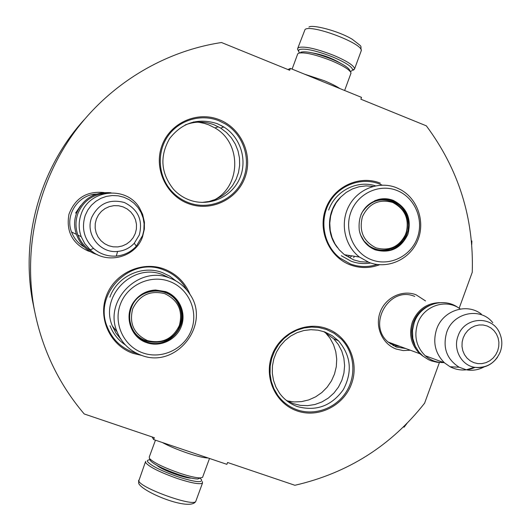 <?xml version="1.0" encoding="UTF-8"?>
<svg xmlns="http://www.w3.org/2000/svg" width="531" height="531" viewBox="0 0 531 531"><rect width="100%" height="100%" fill="white"/><g stroke="black" fill="none" stroke-linecap="round" stroke-linejoin="round"><path stroke-width="0.8" d="M439.409 362.507L424.601 403.195C391.062 445.755 347.832 473.114 294.897 485.281L227.573 462.494L226.896 464.34L153.658 439.575L154.348 437.703L84.223 413.968C58.078 383.17 41.279 347.486 33.831 306.918C23.483 247.18 37.973 183.354 73.178 133.865C108.676 84.575 163.442 51.328 221.507 42.52L289.674 70.245L290.351 68.399L361.538 97.385L360.868 99.204L426.333 125.834C458.638 169.316 473.951 218.128 472.258 272.257L459.156 308.252M90.741 251.78L87.947 250.911C72.269 243.503 65.944 231.27 68.964 214.225C75.15 198.05 86.865 190.828 104.116 192.554M410.297 350.208L403.175 350.579L396.232 349.053C382.307 344.075 374.707 326.777 380.143 312.221C385.373 297.586 402.259 289.435 416.032 294.771L425.51 300.911M141.896 355.465L132.996 353.341C110.395 345.628 97.744 318.673 106.326 295.999C114.57 273.2 141.823 260.621 164.125 269.011C176.478 273.83 185.133 282.359 190.091 294.592M296.935 410.868C275.509 403.567 263.655 377.488 271.945 355.392C279.917 333.176 305.876 320.724 327.016 328.682C348.283 336.322 359.626 362.155 351.502 383.92C343.69 405.797 318.242 418.494 296.935 410.868M188.273 203.592C165.931 195.362 153.466 168.035 162.008 145.481C170.212 122.794 197.2 110.773 219.25 119.681C241.426 128.263 253.34 155.304 244.977 177.52C236.939 199.862 210.495 212.154 188.273 203.592M379.592 264.75C369.861 268.407 360.118 268.46 350.36 264.923C329.18 257.123 317.505 230.7 325.749 208.71C333.687 186.607 359.394 174.686 380.302 183.135M290.351 68.399L287.968 69.554M34.575 310.927L32.364 300.028C20.848 236.388 40.648 167.517 84.117 119.774M153.658 439.575L152.078 436.94M96.476 194.08C78.17 194.585 64.669 215.148 71.585 232.113C74.088 238.611 78.362 243.59 84.402 247.054M414.764 296.431C389.469 285.346 366.642 324.647 388.28 342.19L396.305 347.028L405.73 348.522M324.72 331.935L317.943 330.163L310.927 329.685L303.905 330.521L297.101 332.652L290.756 336.004L285.074 340.471L280.255 345.9L276.459 352.113L273.823 358.903L272.423 366.045L272.317 373.28L273.505 380.382L275.941 387.106L279.545 393.219C284.171 399.511 290.118 403.965 297.387 406.58C316.23 411.598 331.523 405.976 343.278 389.721C352.644 371.992 351.031 355.67 338.433 340.769L332.061 335.592L324.72 331.935M217.225 123.657C197.97 117.63 182.093 122.608 169.588 138.604C159.526 156.326 160.833 173.212 173.498 189.255C177.892 194.027 183.089 197.565 189.089 199.868C208.026 207.143 230.607 197.91 239.182 179.604C247.957 161.391 241.087 137.655 223.83 126.982L217.225 123.657M96.151 194.187L94.458 194.273M82.896 246.152L84.19 246.849M286.083 400.195L293.245 403.626L300.373 405.359L307.721 405.644L315.016 404.483L321.985 401.921L328.37 398.051L333.946 393.026L338.499 387.033L341.864 380.289L343.929 373.054L344.606 365.58L343.869 358.146L341.752 351.031L338.327 344.493L333.714 338.778L338.433 340.769M323.784 331.609L333.714 338.778M201.913 202.437L209.068 201.488L215.918 199.244L222.243 195.78L227.826 191.206L232.492 185.677L236.089 179.385L238.499 172.529L239.64 165.333L239.481 158.032L238.014 150.877L235.299 144.087L231.416 137.901L226.491 132.511L220.684 128.11L214.172 124.831C204.455 121.168 194.758 121.221 185.087 124.977M221.281 125.641L223.511 127.095M325.164 332.326L329.97 338.141L333.508 344.652L335.791 351.748L336.727 359.182L336.296 366.695L334.503 374.03L331.424 380.939L327.156 387.179L321.846 392.535L315.673 396.816L308.85 399.883L301.615 401.609L294.22 401.947L286.919 400.865M214.511 199.822C241.227 185.777 241.592 142.852 214.989 127.958L208.597 124.785L204.395 123.391L198.972 122.303L193.463 121.957M377.083 264.491C368.142 267.365 359.255 267.193 350.433 263.967L339.8 257.947C323.976 245.641 319.118 221.321 328.994 203.28C338.718 185.146 361.272 176.697 379.685 184.058L382.121 185.113M326.439 329.499L334.238 333.368L341.021 338.838C354.423 352.239 356.739 374.986 346.451 391.539C336.262 408.16 314.936 416.118 297.048 409.793C289.143 406.952 282.698 402.093 277.706 395.23L273.87 388.646L271.295 381.411L270.053 373.784L270.199 366.012L271.726 358.352L274.587 351.071L278.682 344.413L283.873 338.592L289.986 333.813L296.802 330.229L304.11 327.959L311.651 327.069L319.177 327.594L326.439 329.499M136.752 353.347L133.248 352.285C120.802 347.626 112.114 339.097 107.182 326.704C93.124 293.537 130.732 256.035 163.654 269.894C172.429 273.206 179.438 278.722 184.669 286.448L186.859 290.112M218.739 120.676L225.456 124.022C244.2 135.345 251.8 160.939 242.441 180.646C233.288 200.452 208.929 210.502 188.478 202.656C181.874 200.121 176.179 196.204 171.387 190.901C158.185 176.232 156.526 152.828 167.617 136.553C178.608 120.212 200.612 113.475 218.739 120.676M223.624 127.055L221.314 125.548M91.85 194.738L95.826 194.3M80.732 244.618L83.938 246.603M93.031 252.046C85.876 248.282 80.845 242.634 77.918 235.094C75.349 227.899 75.342 220.697 77.911 213.502C83.234 201.063 92.64 194.313 106.134 193.251M81.197 214.026C89.281 189.082 126.936 185.565 139.64 208.212L142.613 214.325L144.392 222.038L144.366 229.08L142.547 236.74C135.637 257.648 106.306 265.088 90.144 249.762L84.867 243.775L81.197 236.687C78.502 229.133 78.502 221.58 81.197 214.026M93.589 248.468C84.037 239.096 81.27 228.025 85.279 215.261L87.861 209.951L91.425 205.245L95.832 201.322L100.91 198.322L106.479 196.364L112.313 195.521L118.194 195.813L123.909 197.24L129.239 199.729L133.985 203.194L137.974 207.502L141.06 212.493L143.124 217.975L144.1 223.75L143.868 230.155L142.6 235.505L136.308 246.225C130.891 252.019 124.227 255.298 116.302 256.068C107.713 256.619 100.14 254.09 93.589 248.468L90.144 249.762M390.225 343.769L396.63 345.163M393.073 345.568L399.889 346.365M388.075 342.004L419.868 353.746C411.06 344.938 408.571 334.338 412.414 321.939C417.738 309.48 426.851 303.055 439.754 302.65M419.868 353.746L423.18 356.288M416.092 347.812C411.273 339.867 410.383 331.364 413.43 322.29C416.55 314.246 421.966 308.611 429.672 305.385M443.836 362.593C436.774 362.7 430.561 360.403 425.205 355.71C416.284 346.796 413.768 336.057 417.665 323.492C423.559 305.79 446.272 298.176 460.271 309.015M425.205 355.71L444.487 362.832C435.188 353.513 432.573 342.276 436.641 329.127C442.847 310.476 466.795 302.551 481.358 314.126M444.487 362.832L450.062 366.755C458.213 370.864 466.543 371.076 475.059 367.386M497.534 357.19C491.593 365.282 483.887 368.64 474.409 367.286C486.575 368.434 495.211 363.257 500.308 351.768C502.465 345.621 502.306 339.561 499.83 333.581C492.834 314.976 464.253 316.509 458.061 336.03C452.883 349.219 461.253 365.122 474.409 367.286L466.351 369.795L459.129 367.226C446.611 359.115 442.469 347.473 446.704 332.3C453.175 312.361 480.621 306.785 492.761 322.715M466.351 369.795C472.623 370.923 478.617 369.921 484.332 366.782M299.471 52.755L298.482 51.095L299.252 49.582C304.907 48.069 316.111 50.551 332.864 57.029C345.701 62.532 352.299 66.833 352.67 69.933L351.542 71.061L350.268 71.366M298.077 50.246L297.539 48.898L298.389 47.584C304.336 45.965 316.137 48.567 333.793 55.397C346.803 60.965 353.746 65.413 354.635 68.731L353.427 70.211M199.888 478.026L201.495 479.639C202.603 483.011 194.93 482.121 178.476 476.971C161.424 470.951 151.109 465.826 147.532 461.598C146.968 460.463 147.797 459.873 150.021 459.826M202.377 481.537L202.47 483.13C199.809 484.584 191.704 483.137 178.144 478.783C160.17 472.437 149.304 467.028 145.567 462.561L145.667 461.28M200.36 477.913L197.837 478.995C193.828 478.922 187.496 477.469 178.841 474.628C163.807 469.338 154.368 464.731 150.532 460.808L150.18 460.058M202.802 476.699L202.55 477.389L200.127 477.913C195.846 477.827 189.063 476.261 179.777 473.207C163.641 467.532 153.519 462.601 149.417 458.426L149.297 456.932L155.464 440.186M208.086 457.981C204.063 457.948 197.101 456.282 187.204 453.003C177.181 449.558 168.885 446.06 162.313 442.502M339.86 88.558C336.116 86.062 330.859 83.42 324.096 80.646L304.489 74.154M350.506 71.864L349.843 70.477C348.641 67.563 342.561 63.773 331.603 59.107C316.21 53.16 305.902 50.857 300.679 52.217M350.706 73.962L350.978 72.853C349.71 69.753 343.192 65.698 331.43 60.7C314.903 54.315 303.858 51.846 298.289 53.279L297.499 54.255M120.836 339.176L115.944 333.063L112.38 326.067C99.33 296.364 133.049 262.261 162.745 274.739L169.223 277.813M169.17 293.729L174.354 297.712L178.376 302.862C191.558 322.715 168.606 350.792 146.41 341.785L140.947 339.097L136.255 335.22M178.715 303.062C191.917 322.954 168.918 351.091 146.682 342.057C139.6 339.415 134.496 334.636 131.383 327.727C127.725 318.288 128.847 309.381 134.748 301.011C140.058 294.347 146.928 290.789 155.364 290.331L165.187 291.897C170.989 294.074 175.495 297.791 178.715 303.062L178.376 302.862M146.702 342.668C160.282 347.573 176.504 339.807 181.41 326.173C186.52 312.606 179.139 296.417 165.553 291.592L155.543 289.999C146.954 290.464 139.958 294.088 134.555 300.871C123.378 314.671 130.035 337.391 146.702 342.668M169.329 281.35C150.412 274.268 127.34 284.981 120.351 304.309C113.083 323.538 123.769 346.385 142.919 352.936C161.962 359.766 184.635 348.86 191.505 329.784C198.647 310.808 188.359 288.147 169.329 281.35M117.072 331.802C121.745 343.152 129.803 350.971 141.259 355.246C176.179 369.31 211.477 324.341 189.7 293.975C184.781 286.521 178.131 281.218 169.741 278.058C138.704 265.015 103.426 300.725 117.072 331.802L112.38 326.067M109.897 297.154C117.105 276.366 142.268 264.73 162.433 272.615L169.694 276.14L176.093 281.032M125.362 344.931C118.254 340.165 113.136 333.787 110.003 325.782M146.118 292.296L146.071 292.707M129.969 312.951L129.577 313.084M139.52 296.139L139.228 296.796M132.411 305.365L131.841 305.796M147.837 291.698L147.797 292.07M129.743 314.777L129.385 314.896M132.723 308.737C139.487 295.083 150.173 290.059 164.796 293.663C178.25 300.234 183.109 310.827 179.378 325.443C172.721 339.024 162.088 344.075 147.472 340.603C133.905 334.112 128.987 323.492 132.723 308.737M131.263 308.007C137.761 287.882 168.081 284.915 177.872 303.228C181.934 310.336 182.611 317.77 179.89 325.523C173.066 346.71 139.918 348.236 131.741 327.269C129.126 320.943 128.967 314.525 131.263 308.007M131.111 325.662L129.584 319.888L129.458 313.894M146.881 291.997L152.742 290.762L158.709 290.928M367.445 262.161L360.443 261.703L353.666 259.871L344.453 254.721L339.276 249.869L335.088 244.068L332.034 237.536L330.242 230.507L329.771 223.239L330.647 216.004L332.831 209.055L336.242 202.656L340.763 197.034L346.219 192.408L352.411 188.93L359.115 186.733L366.078 185.883L373.054 186.421M349.776 257.548L351.9 255.876M374.654 200.745C380.448 198.634 386.216 198.66 391.944 200.824L395.223 202.404C418.607 214.444 405.896 254.973 380.05 250.732M360.914 214.796C364.359 207.19 369.968 202.245 377.74 199.975C382.818 198.674 387.803 198.952 392.681 200.818L395.967 202.404L400.288 205.577L403.859 209.639L406.507 214.391L408.12 219.628L408.631 225.111L408.007 230.593L406.288 235.817L403.547 240.563L399.909 244.605L395.529 247.765L390.617 249.895L385.38 250.904L380.07 250.732L374.913 249.391L369.291 246.338C364.644 242.886 361.478 238.306 359.799 232.605M375.238 249.862C390.106 253.745 400.991 248.548 407.901 234.271C411.837 218.852 406.985 207.561 393.325 200.406C388.36 198.508 383.289 198.222 378.112 199.55C364.027 204.754 357.761 215.062 359.301 230.481C361.399 239.82 366.709 246.284 375.238 249.862M396.956 190.49C379.287 183.354 357.582 193.476 350.872 212.188C343.902 230.799 353.719 253.174 371.6 259.805C389.389 266.708 410.728 256.4 417.326 237.921C424.183 219.542 414.724 197.353 396.956 190.49M359.441 257.05L369.038 262.427C387.484 269.549 409.6 259.652 417.499 240.961C425.616 222.37 417.877 198.873 400.427 189.567L396.378 187.682C379.141 180.779 358.02 188.79 348.993 205.862C339.82 222.847 344.526 245.661 359.441 257.05L344.453 254.721M337.404 247.552C325.742 233.321 327.176 210.07 340.53 197.273M328.656 210.064C335.28 190.954 357.038 179.803 375.497 185.843M370.611 262.984C363.921 264.146 357.39 263.535 351.011 261.166L341.314 255.716M354.336 256.254L353.692 257.708M362.427 216.661C368.879 203.459 378.935 198.707 392.601 202.411C405.16 208.982 409.627 219.356 406.003 233.534C399.651 246.656 389.641 251.435 375.981 247.864C363.323 241.366 358.81 230.965 362.427 216.661M362.036 212.48C370.651 200.068 381.63 196.895 394.978 202.955C406.155 210.429 409.872 220.67 406.122 233.673C401.197 248.475 381.65 255.112 368.979 245.773C377.01 251.123 385.36 251.674 394.029 247.426M360.615 235.041L364.074 241.028L368.979 245.773M375.689 249.059L371.03 247.492M373.95 201.329L377.621 200.466M407.058 423.32L404.051 427.203L403.487 426.878M471.389 240.921L471.886 240.961L471.727 244.751M403.56 426.805L404.051 427.203M471.395 240.948L471.886 240.961M75.548 213.13L80.652 205.636M139.288 235.014C143.071 220.206 138.1 209.367 124.373 202.503C109.472 198.634 98.58 203.599 91.71 217.391C84.907 233.912 99.928 253.546 117.577 251.455C124.194 250.818 129.763 248.083 134.283 243.244L139.288 235.014M135.286 233.487L136.394 229L136.48 224.381L135.538 219.847L133.606 215.639L130.785 211.955L127.214 208.988L123.073 206.884L118.566 205.749L113.913 205.65L109.359 206.592L105.125 208.517L101.428 211.345L98.461 214.922L96.363 219.071L95.248 223.584L95.168 228.237L96.131 232.79L98.089 237.012L100.936 240.696L104.534 243.656L108.689 245.734L113.209 246.835L117.855 246.908L122.389 245.946L126.597 244.008L130.268 241.18L133.208 237.616L135.286 233.487M497.713 350.739L498.755 346.511L498.894 342.17L498.105 337.942L496.439 334.019L493.976 330.614L490.83 327.886L487.159 325.981L483.157 324.992L479.008 324.979L474.933 325.934L471.136 327.813L467.804 330.521L465.11 333.926L463.185 337.849L462.136 342.103L462.003 346.464L462.8 350.719L464.492 354.648L466.981 358.053L470.147 360.768L473.831 362.653L477.847 363.616L481.989 363.609L486.051 362.633L489.828 360.741L493.133 358.033L495.801 354.642L497.713 350.739M340.696 63.322C331.789 58.045 322.224 54.547 312.016 52.828M297.884 47.963L305.066 29.444C311.358 24.041 362.892 43.462 361.292 50.611L360.921 51.62M157.183 465.528C161.623 469.822 185.067 478.484 191.233 478.106M196.025 500.68L195.72 501.516C192.74 506.82 140.536 487.996 138.783 480.967L145.388 462.043M348.177 256.725L349.75 255.544M32.364 300.028L33.831 306.918M220.684 128.11L223.83 126.982M325.284 332.439L325.642 332.592M214.989 127.958L218.307 126.736M71.546 232.007L76.291 234.31M77.918 235.094L81.197 236.687M144.1 223.75L144.492 223.166M116.302 256.068L117.577 251.455C124.188 250.798 129.756 248.063 134.283 243.244L136.308 246.225M459.129 367.226L450.062 366.755M298.482 51.095L297.586 49.197M352.67 69.933L354.622 69.017M354.635 68.731L361.292 50.611C359.912 44.352 364.153 48.613 352.332 39.334C338.486 30.778 311.856 24.24 308.962 27.081M202.47 483.13L195.72 501.516C189.72 511.479 142.381 492.091 138.724 483.436L138.618 480.289M150.532 460.808L149.417 458.426M202.55 477.389L209.499 458.459M197.837 478.995L200.127 477.913M344.632 90.496L351.018 73.105M292.11 69.116L297.493 54.487M97.306 254.601C80.201 249.869 70.019 229.558 76.63 213.123M111.012 192.766C94.817 191.591 83.36 198.375 76.637 213.11M443.392 362.427L437.252 362.315L431.272 360.861L428.431 359.646L423.214 356.314L418.82 351.9L415.282 346.245L412.819 338.526L412.481 330.401L414.266 322.456C420.253 304.615 443.372 296.643 458.213 307.668M155.364 290.331L155.543 289.999M395.967 202.404L395.223 202.404M377.74 199.975L378.112 199.55"/></g></svg>

